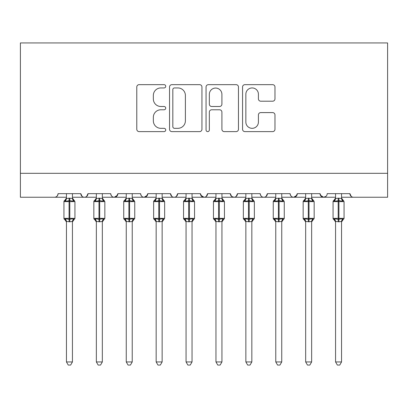 <?xml version="1.0" encoding="UTF-8"?>
<svg xmlns="http://www.w3.org/2000/svg" width="408" height="408" viewBox="0 0 408 408"><rect width="100%" height="100%" fill="white"/><g stroke="black" fill="none" stroke-linecap="round" stroke-linejoin="round"><path stroke-width="0.61" d="M165.725 86.297A1.642 1.642 0 0 0 164.082 84.655L139.133 84.655A2.346 2.346 0 0 0 136.787 87.001L136.787 129.265A2.346 2.346 0 0 0 139.133 131.616L164.082 131.616A1.642 1.642 0 0 0 165.725 129.968A1.642 1.642 0 0 0 164.082 128.326L160.854 128.326A7.512 7.512 0 0 1 153.342 120.814L153.342 117.29A7.512 7.512 0 0 1 160.854 109.778L164.082 109.778A1.642 1.642 0 0 0 165.725 108.135A1.642 1.642 0 0 0 164.082 106.488L160.854 106.488A7.512 7.512 0 0 1 153.342 98.976L153.342 95.452A7.512 7.512 0 0 1 160.854 87.939L164.082 87.939A1.642 1.642 0 0 0 165.725 86.297M272.62 101.204A2.346 2.346 0 0 0 274.972 98.858L274.972 87.001A2.346 2.346 0 0 0 272.62 84.655L244.917 84.655A2.346 2.346 0 0 0 242.566 87.001L242.566 129.265A2.346 2.346 0 0 0 244.917 131.616L272.62 131.616A2.346 2.346 0 0 0 274.972 129.265L274.972 114.944A2.346 2.346 0 0 0 272.62 112.593L260.763 112.593A2.346 2.346 0 0 0 258.417 114.944L258.417 122.048A6.283 6.283 0 0 1 252.134 128.326A6.283 6.283 0 0 1 245.856 122.048L245.856 94.222A6.283 6.283 0 0 1 252.134 87.939A6.283 6.283 0 0 1 258.417 94.222L258.417 98.858A2.346 2.346 0 0 0 260.763 101.204L272.62 101.204M20.4 173.318L387.6 173.318L387.6 42.947L20.4 42.947L20.4 197.243L54.488 197.243C56.391 197.309 57.589 196.115 58.079 193.652L80.804 193.652L82.115 196.427M201.945 87.001A2.346 2.346 0 0 0 199.599 84.655L171.89 84.655A2.346 2.346 0 0 0 169.539 87.001L169.539 129.265A2.346 2.346 0 0 0 171.89 131.616L199.599 131.616A2.346 2.346 0 0 0 201.945 129.265L201.945 87.001M208.401 84.655L236.11 84.655A2.346 2.346 0 0 1 238.461 87.001L238.461 129.265A2.346 2.346 0 0 1 236.11 131.616L224.252 131.616A2.346 2.346 0 0 1 221.906 129.265L221.906 112.123A2.346 2.346 0 0 0 219.555 109.778L211.691 109.778A2.346 2.346 0 0 0 209.34 112.123L209.34 129.968A1.642 1.642 0 0 1 207.697 131.616A1.642 1.642 0 0 1 206.055 129.968L206.055 87.001A2.346 2.346 0 0 1 208.401 84.655M72.43 197.243L84.39 197.243C82.487 197.309 81.294 196.115 80.804 193.652A3.59 3.59 0 0 0 84.39 197.243A3.59 3.59 0 0 0 87.98 193.652L110.706 193.652A3.59 3.59 0 0 0 114.291 197.243A3.59 3.59 0 0 0 117.881 193.652L140.607 193.652A3.59 3.59 0 0 0 144.197 197.243A3.59 3.59 0 0 0 147.783 193.652L170.508 193.652A3.59 3.59 0 0 0 174.099 197.243A3.59 3.59 0 0 0 177.684 193.652L200.41 193.652A3.59 3.59 0 0 0 204 197.243A3.59 3.59 0 0 0 207.59 193.652L230.316 193.652A3.59 3.59 0 0 0 233.901 197.243A3.59 3.59 0 0 0 237.492 193.652L260.217 193.652A3.59 3.59 0 0 0 263.803 197.243A3.59 3.59 0 0 0 267.393 193.652L290.119 193.652A3.59 3.59 0 0 0 293.709 197.243A3.59 3.59 0 0 0 297.294 193.652L320.02 193.652A3.59 3.59 0 0 0 323.61 197.243A3.59 3.59 0 0 0 327.196 193.652L349.921 193.652L351.237 196.427M320.02 193.652L321.331 196.427M297.294 193.652L295.984 196.427M251.843 197.243L263.803 197.243C265.71 197.309 266.903 196.115 267.393 193.652L266.082 196.427M221.942 197.243L233.901 197.243C235.804 197.309 237.002 196.115 237.492 193.652L236.181 196.427M230.316 193.652L231.627 196.427M192.041 197.243L204 197.243C205.902 197.309 207.101 196.115 207.59 193.652L206.275 196.427M200.41 193.652L201.725 196.427M162.139 197.243L174.099 197.243C176.001 197.309 177.2 196.115 177.684 193.652L176.373 196.427M186.058 197.243L174.099 197.243C172.196 197.309 170.998 196.115 170.508 193.652L171.819 196.427M147.783 193.652L146.472 196.427M117.881 193.652L116.571 196.427M96.354 197.243L84.39 197.243C86.292 197.309 87.491 196.115 87.98 193.652L86.669 196.427M349.921 193.652A3.59 3.59 0 0 0 353.512 197.243C351.609 197.309 350.411 196.115 349.921 193.652M387.6 173.318L387.6 197.243L341.552 197.243M54.488 197.243C56.391 197.309 57.589 196.115 58.079 193.652A3.59 3.59 0 0 1 54.488 197.243L66.448 197.243M102.332 197.243L114.291 197.243L117.494 195.279M126.256 197.243L114.291 197.243C112.389 197.309 111.195 196.115 110.706 193.652M132.233 197.243L144.197 197.243L147.395 195.279M156.157 197.243L144.197 197.243C142.29 197.309 141.097 196.115 140.607 193.652M215.959 197.243L204 197.243L200.802 195.279M245.861 197.243L233.901 197.243L231.591 196.401M275.767 197.243L263.803 197.243C261.9 197.309 260.707 196.115 260.217 193.652M281.744 197.243L293.709 197.243L296.907 195.279M305.668 197.243L293.709 197.243C291.802 197.309 290.608 196.115 290.119 193.652M311.646 197.243L323.61 197.243L325.921 196.401M335.57 197.243L323.61 197.243L320.408 195.279M174.471 87.939A1.642 1.642 0 0 0 172.829 89.582L172.829 126.684A1.642 1.642 0 0 0 174.471 128.326L177.878 128.326A7.512 7.512 0 0 0 185.39 120.814L185.39 95.452A7.512 7.512 0 0 0 177.878 87.939L174.471 87.939M221.906 94.34A6.283 6.283 0 0 0 215.623 88.057A6.283 6.283 0 0 0 209.34 94.34L209.34 104.142A2.346 2.346 0 0 0 211.691 106.488L219.555 106.488A2.346 2.346 0 0 0 221.906 104.142L221.906 94.34M72.43 193.652L72.43 198.395A2.632 2.509 180 0 0 73.812 200.603L73.297 201.374L69.799 200.532L65.581 201.374L64.724 200.486A1.199 1.199 0 0 0 63.939 201.608L63.939 218.351A1.199 1.199 0 0 0 64.724 219.479L63.939 218.351L74.939 218.351L74.939 201.608L74.159 200.486A1.199 1.199 0 0 1 74.501 200.68M72.43 221.947L74.939 218.351A1.199 1.199 0 0 1 74.878 218.744M66.448 221.947L64.724 219.479L65.326 219.162M66.448 221.564A2.632 2.509 0 0 0 65.066 219.356L65.581 218.586L69.079 219.428L73.297 218.586L73.812 219.356A2.632 2.509 0 0 0 72.43 221.564M65.066 219.356L65.581 218.586L66.448 221.442L66.448 361.942L72.43 361.942L72.43 221.442L69.799 221.794L66.448 221.442M66.448 193.652L66.448 198.518L69.079 198.166L72.43 198.41M65.581 201.374L66.448 198.518M72.43 198.518L73.297 201.374M73.297 218.586L72.43 221.442M72.43 361.942L70.635 365.053L68.243 365.053L66.448 361.942M102.332 193.652L102.332 198.395A2.632 2.509 180 0 0 103.714 200.603L103.198 201.374L99.7 200.532L95.482 201.374L94.625 200.486A1.199 1.199 0 0 0 93.84 201.608L93.84 218.351A1.199 1.199 0 0 0 94.625 219.479L93.84 218.351L104.846 218.351L104.846 201.608L104.06 200.486A1.199 1.199 0 0 1 104.402 200.68M102.332 221.947L104.846 218.351A1.199 1.199 0 0 1 104.779 218.744M96.354 221.947L94.625 219.479L95.227 219.162M96.354 221.564A2.632 2.509 0 0 0 94.972 219.356L95.482 218.586L98.981 219.428L103.198 218.586L103.714 219.356A2.632 2.509 0 0 0 102.332 221.564M132.233 193.652L132.233 198.395A2.632 2.509 180 0 0 133.615 200.603L133.1 201.374L129.601 200.532L125.389 201.374L124.527 200.486A1.199 1.199 0 0 0 123.741 201.608L123.741 218.351A1.199 1.199 0 0 0 124.527 219.479L123.741 218.351L134.747 218.351L134.747 201.608L133.962 200.486A1.199 1.199 0 0 1 134.303 200.68M132.233 221.947L134.747 218.351A1.199 1.199 0 0 1 134.681 218.744M126.256 221.947L124.527 219.479L125.129 219.162M126.256 221.564A2.632 2.509 0 0 0 124.873 219.356L125.389 218.586L128.887 219.428L133.1 218.586L133.615 219.356A2.632 2.509 0 0 0 132.233 221.564M162.139 193.652L162.139 198.395A2.632 2.509 180 0 0 163.516 200.603L163.006 201.374L159.508 200.532L155.29 201.374L154.428 200.486A1.199 1.199 0 0 0 153.643 201.608L153.643 218.351A1.199 1.199 0 0 0 154.428 219.479L153.643 218.351L164.648 218.351L164.648 201.608L163.863 200.486A1.199 1.199 0 0 1 164.21 200.68M156.157 221.947L154.428 219.479L155.03 219.162M163.006 218.586L162.139 221.442L162.139 361.942L156.157 361.942L156.157 221.564A2.632 2.509 0 0 0 154.775 219.356L155.29 218.586L158.789 219.428L163.006 218.586L163.516 219.356A2.632 2.509 0 0 0 162.139 221.564M192.041 193.652L192.041 198.395A2.632 2.509 180 0 0 193.423 200.603L192.907 201.374L189.409 200.532L185.191 201.374L184.329 200.486A1.199 1.199 0 0 0 183.549 201.608L183.549 218.351A1.199 1.199 0 0 0 184.329 219.479L183.549 218.351L194.55 218.351L194.55 201.608L193.764 200.486A1.199 1.199 0 0 1 194.111 200.68M192.041 221.947L194.55 218.351A1.199 1.199 0 0 1 194.483 218.744M94.972 219.356L95.482 218.586L96.354 221.549L96.354 361.942L102.332 361.942L102.337 221.442L99.7 221.794L96.349 221.442M96.354 193.652L96.349 198.518L98.981 198.166L102.332 198.41M95.482 201.374L96.349 198.518M102.337 198.518L103.198 201.374M103.198 218.586L102.337 221.442M102.332 361.942L100.536 365.053L98.149 365.053L96.354 361.942M124.873 219.356L125.389 218.586L126.256 221.549L126.256 361.942L132.233 361.942L132.238 221.442L129.601 221.794L126.251 221.442M126.256 193.652L126.251 198.518L128.887 198.166L132.233 198.41M125.389 201.374L126.251 198.518M132.238 198.518L133.1 201.374M133.1 218.586L132.238 221.442M132.233 361.942L130.438 365.053L128.051 365.053L126.256 361.942M154.775 219.356L155.29 218.586L156.157 221.549M162.139 221.442L159.508 221.794L156.157 221.442M156.157 193.652L156.157 198.518L158.789 198.166L162.139 198.41M155.29 201.374L156.157 198.518M162.139 198.518L163.006 201.374M162.139 361.942L160.339 365.053L157.952 365.053L156.157 361.942M186.058 221.947L184.329 219.479L185.191 218.586L188.69 219.428L192.907 218.586L193.423 219.356A2.632 2.509 0 0 0 192.041 221.564M186.058 361.942L186.058 221.442L188.69 221.794L192.041 221.442L192.041 361.942L190.245 365.053L187.853 365.053L186.058 361.942L192.041 361.942M186.058 193.652L186.058 198.518L188.69 198.166L192.041 198.41M185.191 201.374L186.058 198.518M192.041 198.518L192.907 201.374M185.191 218.586L186.058 221.442M192.907 218.586L192.041 221.442M221.942 193.652L221.942 198.395A2.632 2.509 180 0 0 223.324 200.603L222.809 201.374L219.31 200.532L215.093 201.374L214.236 200.486A1.199 1.199 0 0 0 213.45 201.608L213.45 218.351A1.199 1.199 0 0 0 214.236 219.479L213.45 218.351L224.451 218.351L224.451 201.608L223.671 200.486A1.199 1.199 0 0 1 224.012 200.68M221.942 221.947L224.451 218.351A1.199 1.199 0 0 1 224.39 218.744M215.959 221.947L214.236 219.479L214.838 219.162M222.809 218.586L221.942 221.442L221.942 361.942L215.959 361.942L215.959 221.564A2.632 2.509 0 0 0 214.577 219.356L215.093 218.586L218.591 219.428L222.809 218.586L223.324 219.356A2.632 2.509 0 0 0 221.942 221.564M214.577 219.356L215.093 218.586L215.959 221.549M221.942 221.442L219.31 221.794L215.959 221.442M215.959 193.652L215.959 198.518L218.591 198.166L221.942 198.41M215.093 201.374L215.959 198.518M221.942 198.518L222.809 201.374M221.942 361.942L220.147 365.053L217.755 365.053L215.959 361.942M251.843 193.652L251.843 198.395A2.632 2.509 180 0 0 253.225 200.603L252.71 201.374L249.212 200.532L244.994 201.374L244.137 200.486A1.199 1.199 0 0 0 243.352 201.608L243.352 218.351A1.199 1.199 0 0 0 244.137 219.479L243.352 218.351L254.357 218.351L254.357 201.608L253.572 200.486A1.199 1.199 0 0 1 253.914 200.68M251.843 221.947L254.357 218.351A1.199 1.199 0 0 1 254.291 218.744M245.861 221.947L244.137 219.479L244.739 219.162M252.71 218.586L251.843 221.442L251.843 361.942L245.861 361.942L245.861 221.564A2.632 2.509 0 0 0 244.484 219.356L244.994 218.586L248.492 219.428L252.71 218.586L253.225 219.356A2.632 2.509 0 0 0 251.843 221.564M244.484 219.356L244.994 218.586L245.861 221.549M251.843 221.442L249.212 221.794L245.861 221.442M245.861 193.652L245.861 198.518L248.492 198.166L251.843 198.41M244.994 201.374L245.861 198.518M251.843 198.518L252.71 201.374M251.843 361.942L250.048 365.053L247.661 365.053L245.861 361.942M281.744 193.652L281.744 198.395A2.632 2.509 180 0 0 283.127 200.603L282.611 201.374L279.113 200.532L274.9 201.374L274.038 200.486A1.199 1.199 0 0 0 273.253 201.608L273.253 218.351A1.199 1.199 0 0 0 274.038 219.479L273.253 218.351L284.259 218.351L284.259 201.608L283.473 200.486A1.199 1.199 0 0 1 283.815 200.68M281.744 221.947L284.259 218.351A1.199 1.199 0 0 1 284.192 218.744M275.767 221.947L274.038 219.479L274.9 218.586L278.399 219.428L282.611 218.586L283.127 219.356A2.632 2.509 0 0 0 281.744 221.564M275.767 361.942L275.762 221.442L278.399 221.794L281.75 221.442L281.744 361.942L279.949 365.053L277.562 365.053L275.767 361.942L281.744 361.942M275.767 193.652L275.762 198.518L278.399 198.166L281.744 198.41M274.9 201.374L275.762 198.518M281.75 198.518L282.611 201.374M274.9 218.586L275.762 221.442M282.611 218.586L281.75 221.442M311.646 193.652L311.646 198.395A2.632 2.509 180 0 0 313.028 200.603L312.518 201.374L309.019 200.532L304.801 201.374L303.94 200.486A1.199 1.199 0 0 0 303.154 201.608L303.154 218.351A1.199 1.199 0 0 0 303.94 219.479L303.154 218.351L314.16 218.351L314.16 201.608L313.375 200.486A1.199 1.199 0 0 1 313.721 200.68M311.646 221.947L314.16 218.351A1.199 1.199 0 0 1 314.094 218.744M305.668 221.947L303.94 219.479L304.541 219.162M312.518 218.586L311.646 221.549L311.646 361.942L305.668 361.942L305.668 221.564A2.632 2.509 0 0 0 304.286 219.356L304.801 218.586L308.3 219.428L312.518 218.586L313.028 219.356A2.632 2.509 0 0 0 311.646 221.564M304.286 219.356L304.801 218.586L305.668 221.549M311.651 221.442L309.019 221.794L305.663 221.442M305.668 193.652L305.663 198.518L308.3 198.166L311.646 198.41M304.801 201.374L305.663 198.518M311.651 198.518L312.518 201.374M311.646 361.942L309.85 365.053L307.464 365.053L305.668 361.942M341.552 193.652L341.552 198.395A2.632 2.509 180 0 0 342.934 200.603L342.419 201.374L338.921 200.532L334.703 201.374L333.841 200.486A1.199 1.199 0 0 0 333.061 201.608L333.061 218.351A1.199 1.199 0 0 0 333.841 219.479L333.061 218.351L344.061 218.351L344.061 201.608L343.276 200.486A1.199 1.199 0 0 1 343.623 200.68M341.552 221.947L344.061 218.351A1.199 1.199 0 0 1 343.995 218.744M335.57 221.947L333.841 219.479L334.443 219.162M342.419 218.586L341.552 221.442L341.552 361.942L335.57 361.942L335.57 221.564A2.632 2.509 0 0 0 334.188 219.356L334.703 218.586L338.201 219.428L342.419 218.586L342.934 219.356A2.632 2.509 0 0 0 341.552 221.564M334.188 219.356L334.703 218.586L335.57 221.549M341.552 221.442L338.921 221.794L335.57 221.442M335.57 193.652L335.57 198.518L338.201 198.166L341.552 198.41M334.703 201.374L335.57 198.518M341.552 198.518L342.419 201.374M341.552 361.942L339.757 365.053L337.365 365.053L335.57 361.942M69.079 198.166L69.079 201.608L63.939 201.608L66.448 198.013M74.939 201.608L69.079 201.608L69.079 221.794M69.799 221.794L69.799 198.166M65.066 200.603A2.632 2.509 180 0 0 66.448 198.395M98.981 198.166L98.981 201.608L93.84 201.608L96.354 198.013M104.846 201.608L98.981 201.608L98.981 221.794M99.7 221.794L99.7 198.166M94.972 200.603A2.632 2.509 180 0 0 96.354 198.395M128.887 198.166L128.887 201.608L123.741 201.608L126.256 198.013M134.747 201.608L128.887 201.608L128.887 221.794M129.601 221.794L129.601 198.166M124.873 200.603A2.632 2.509 180 0 0 126.256 198.395M158.789 198.166L158.789 201.608L153.643 201.608L156.157 198.013M164.648 201.608L158.789 201.608L158.789 221.794M159.508 221.794L159.508 198.166M154.775 200.603A2.632 2.509 180 0 0 156.157 198.395M188.69 198.166L188.69 201.608L183.549 201.608L186.058 198.013M194.55 201.608L188.69 201.608L188.69 221.794M189.409 221.794L189.409 198.166M184.676 200.603A2.632 2.509 180 0 0 186.058 198.395M186.058 221.549L186.058 221.564A2.632 2.509 0 0 0 184.676 219.356M218.591 198.166L218.591 201.608L213.45 201.608L215.959 198.013M224.451 201.608L218.591 201.608L218.591 221.794M219.31 221.794L219.31 198.166M214.577 200.603A2.632 2.509 180 0 0 215.959 198.395M248.492 198.166L248.492 201.608L243.352 201.608L245.861 198.013M254.357 201.608L248.492 201.608L248.492 221.794M249.212 221.794L249.212 198.166M244.484 200.603A2.632 2.509 180 0 0 245.861 198.395M278.399 198.166L278.399 201.608L273.253 201.608L275.767 198.013M284.259 201.608L278.399 201.608L278.399 221.794M279.113 221.794L279.113 198.166M274.385 200.603A2.632 2.509 180 0 0 275.767 198.395M275.767 221.549L275.767 221.564A2.632 2.509 0 0 0 274.385 219.356M308.3 198.166L308.3 201.608L303.154 201.608L305.668 198.013M314.16 201.608L308.3 201.608L308.3 221.794M309.019 221.794L309.019 198.166M304.286 200.603A2.632 2.509 180 0 0 305.668 198.395M338.201 198.166L338.201 201.608L333.061 201.608L335.57 198.013M344.061 201.608L338.201 201.608L338.201 221.794M338.921 221.794L338.921 198.166M334.188 200.603A2.632 2.509 180 0 0 335.57 198.395M63.939 218.351L63.939 201.608M74.159 200.486L72.43 198.013M93.84 218.351L93.84 201.608M104.06 200.486L102.332 198.013M123.741 218.351L123.741 201.608M133.962 200.486L132.233 198.013M153.643 218.351L153.643 201.608M162.139 221.947L164.648 218.351M163.863 200.486L162.139 198.013M183.549 218.351L183.549 201.608M193.764 200.486L192.041 198.013M213.45 218.351L213.45 201.608M223.671 200.486L221.942 198.013M243.352 218.351L243.352 201.608M253.572 200.486L251.843 198.013M273.253 218.351L273.253 201.608M283.473 200.486L281.744 198.013M303.154 218.351L303.154 201.608M313.375 200.486L311.646 198.013M333.061 218.351L333.061 201.608M343.276 200.486L341.552 198.013"/></g></svg>

